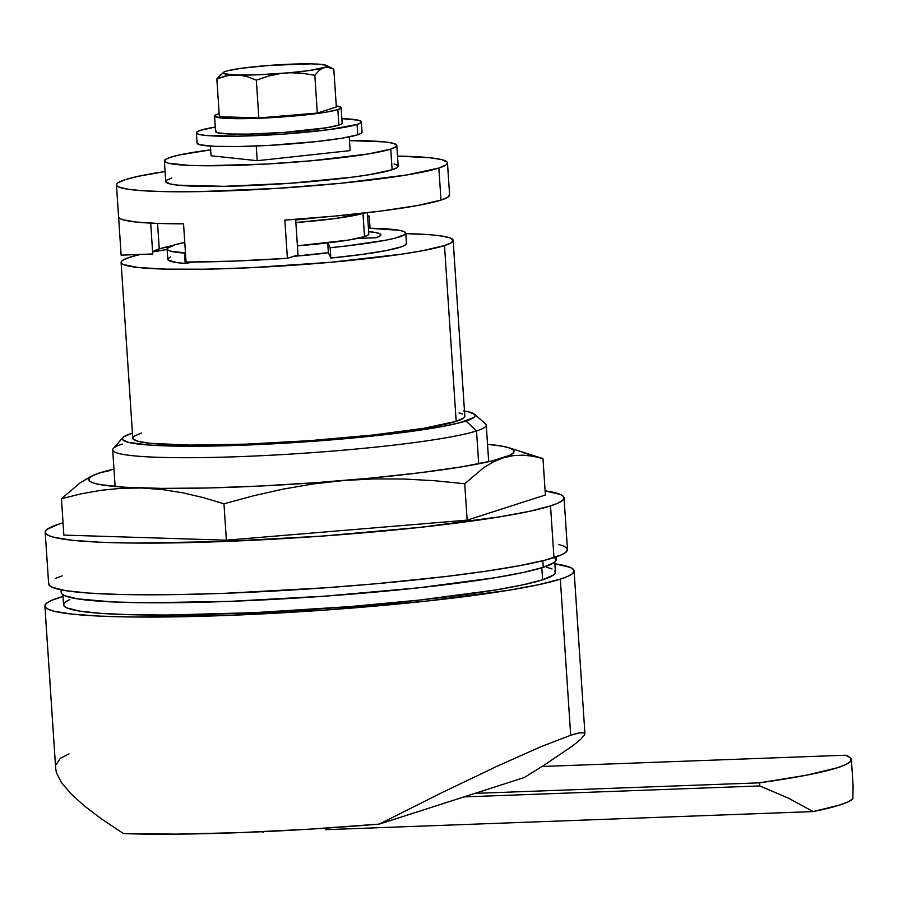 <?xml version="1.0" encoding="UTF-8"?>
<svg xmlns="http://www.w3.org/2000/svg" width="898" height="898" viewBox="0 0 898 898"><rect width="100%" height="100%" fill="white"/><g stroke="black" fill="none" stroke-linecap="round" stroke-linejoin="round"><path stroke-width="1.35" d="M197.066 143.13L199.94 144.791L214.274 146.318L238.531 146.531L269.041 145.397L316.276 141.603L341.756 138.236L357.763 134.79A82.672 7.061 -3.8 0 0 362.051 132.208L361.366 121.87A82.672 7.061 176.2 0 1 357.078 124.44L357.763 134.79L361.389 133.196L361.86 131.77M196.381 132.825L197.066 143.164A82.672 7.061 -3.8 0 0 266.482 145.532A82.672 7.061 -3.8 0 0 357.763 134.79L357.078 124.44A82.672 7.061 176.2 0 1 265.797 135.194A82.672 7.061 176.2 0 1 196.381 132.825A82.672 7.061 176.2 0 1 200.681 130.244A82.672 7.061 176.2 0 1 215.273 127.033L200.681 130.244L197.055 131.838L196.572 133.263L199.255 134.453L205.002 135.362L237.847 136.193L284.52 134.038L329.297 129.626L357.078 124.44L360.693 122.858L361.176 121.432L358.493 120.242L341.869 118.626A82.672 7.061 176.2 0 1 361.366 121.87M369.246 216.025L370.055 228.26L369.246 216.025L367.652 216.53L369.246 216.025A166.388 14.211 176.2 0 0 367.63 216.048L369.246 216.025M141.042 254.269L129.739 257.255A166.388 14.211 176.2 0 1 140.301 254.437M152.885 251.878A166.388 14.211 176.2 0 1 167.129 249.476L152.885 251.878M464.749 416.65L463.458 418.131L456.173 421.33A166.388 14.211 -3.8 0 0 464.816 416.144L453.142 240.383A166.388 14.211 176.2 0 1 444.499 245.569L456.173 421.33L423.946 428.279L372.681 435.047L310.158 440.626L245.906 444.151L189.703 445.094L150.112 443.309L138.55 441.457L133.151 439.066L132.837 437.685L134.116 436.204L141.413 433.004M121.095 262.441L132.769 438.19A166.388 14.211 -3.8 0 0 272.464 442.972A166.388 14.211 -3.8 0 0 456.173 421.33L444.499 245.569A166.388 14.211 176.2 0 1 260.79 267.211A166.388 14.211 176.2 0 1 121.095 262.441A166.388 14.211 176.2 0 1 129.739 257.255L122.442 260.454L121.163 261.935L121.477 263.305L123.385 264.573L138.438 267.548L166.287 269.142L204.542 269.209L249.913 267.75L330.576 262.295L400.979 254.269L422.363 250.755L444.499 245.569L451.2 242.763L453.12 240.204L450.179 237.981L442.467 236.14L430.221 234.748L405.795 233.626A166.388 14.211 176.2 0 1 453.142 240.383M261.498 831.739A50.064 16.153 87.9 0 0 263.664 832.098L261.498 831.739M488.692 461.707L486.256 425.102A187.188 15.984 176.2 0 1 476.524 430.939A187.188 15.984 -3.8 0 0 485.481 423.777L474.458 414.203A176.794 15.098 176.2 0 1 466.006 420.96L476.524 430.939L478.713 463.795L476.524 430.939A187.188 15.984 176.2 0 1 269.86 455.275A187.188 15.984 176.2 0 1 112.699 449.909A187.188 15.984 176.2 0 1 122.42 444.072M122.947 437.551L113.294 448.495A187.188 15.984 -3.8 0 0 261.969 455.679A187.188 15.984 -3.8 0 0 476.524 430.939L466.006 420.96A176.794 15.098 176.2 0 1 263.372 444.33A176.794 15.098 176.2 0 1 122.947 437.551A176.794 15.098 176.2 0 1 131.579 433.375A176.794 15.098 176.2 0 1 132.421 433.105L123.823 436.776L122.465 438.347L122.802 439.807L128.537 442.355L149.27 445.06L170.407 446.014L211.052 446.082L293.556 442.635L377.295 435.541L419.77 430.209L442.49 426.471L459.686 422.767L473.751 417.559L475.121 415.987L474.784 414.528L469.048 411.98L463.694 410.925M464.479 411.048A176.794 15.098 176.2 0 1 474.458 414.203M61.019 589.818L61.199 592.478A248.028 21.182 -3.8 0 0 269.434 599.595A248.028 21.182 -3.8 0 0 543.268 567.334L542.83 560.722L543.268 567.334A248.028 21.182 -3.8 0 0 556.154 559.611L555.985 556.94M554.852 570.825L555.323 572.868L553.426 575.057L542.616 579.805L541.82 567.794L542.616 579.805A246.467 21.047 -3.8 0 0 555.424 572.116L554.762 562.081M584.542 734.968L584.194 732.779L579.547 732.88L570.69 735.26L560.33 579.143L567.379 576.538L571.947 574.035L573.99 571.689L573.485 569.489L570.443 567.48L554.874 563.776A265.191 22.652 176.2 0 1 574.103 570.87A265.191 22.652 176.2 0 1 560.33 579.143L570.69 735.26L541.023 746.653L497.155 766.207L442.018 792.608L379.282 824.106L524.309 777.522L544.053 765.219L524.309 777.522L379.282 824.106L308.923 829.213L239.631 832.637L176.334 834.13L123.542 833.602A265.191 22.652 -3.8 0 0 379.282 824.106L442.018 792.608L497.155 766.207L541.023 746.653L570.69 735.26C577.975 732.925 582.476 732.095 584.194 732.779L584.924 733.7L584.542 734.968L580.613 739.391L572.453 745.991L544.053 765.219L572.453 745.991M58.684 597.754A265.191 22.652 176.2 0 1 63.028 596.44L51.624 600.369L47.055 602.861L45.012 605.218L45.517 607.407L48.559 609.416L54.127 611.235L72.547 614.176L100.071 616.129L135.643 617.027L225.218 615.523L327.613 609.899L427.257 601.02L508.975 590.211L539.058 584.609L560.33 579.143A265.191 22.652 176.2 0 1 267.537 613.626A265.191 22.652 176.2 0 1 44.9 606.027A265.191 22.652 176.2 0 1 58.684 597.754M368.629 233.615L368.146 235.029L364.521 236.623L348.514 240.069L297.406 245.805A82.672 7.061 -3.8 0 0 364.521 236.623L362.983 213.354L363.679 213.118A82.672 7.061 176.2 0 1 362.983 213.354L364.521 236.623A82.672 7.061 -3.8 0 0 368.82 234.041L367.405 212.703M362.983 213.354A82.672 7.061 176.2 0 1 295.869 222.547L335.201 218.54L362.983 213.354M328.365 252.686L293.736 256.289A62.4 5.332 -3.8 0 0 328.365 252.686L327.725 242.909L328.365 252.686L330.846 258.052A119.591 10.215 -3.8 0 0 406.446 243.481L405.761 233.143A119.591 10.215 176.2 0 1 330.161 247.713L330.846 258.052L328.365 252.686M459.024 412.878L462.515 414.012M102.024 819.324L123.542 833.602L102.024 819.324L84.289 805.876L102.024 819.324M70.639 793.495L84.289 805.876L70.639 793.495L61.3 782.371L70.639 793.495M55.71 768.71L56.428 772.707L61.3 782.371L56.428 772.707L55.71 768.845L44.9 606.027M546.86 567.278L552.023 568.962M62.916 594.745L63.578 604.781A246.467 21.047 -3.8 0 0 270.5 611.852A246.467 21.047 -3.8 0 0 542.616 579.805L522.861 584.879L494.899 590.087L418.951 600.133L350.299 606.565L254.392 612.649L166.871 615.04L130.524 614.726L101.059 613.39L79.608 611.1L66.98 607.946L64.151 606.071L63.679 604.028L65.576 601.84L69.831 599.527M61.3 591.726L61.771 593.78L64.622 595.655L77.318 598.843L112.8 601.941L146.071 602.771L229.843 601.368L325.615 596.104L418.816 587.797L495.247 577.695L523.388 572.453L543.268 567.334L554.145 562.563L556.053 560.363L554.56 557.422M69.045 753.871L60.334 758.327L56.103 764.647M319.654 217.439L295.7 220.044L319.654 217.439M210.401 146.105L211.041 155.769L210.401 146.105M257.221 160.697L256.244 146.015L257.221 160.697L211.041 155.769L257.221 160.697L350.141 150.617L349.232 136.878L350.141 150.617L257.221 160.697M851.36 759.45L853.1 785.683L852.853 798.816A265.191 22.652 -3.8 0 1 813.117 811.579L788.624 798.255L759.775 785.93L463.985 796.896L759.775 785.93L759.562 782.82A265.191 22.652 176.2 0 0 851.36 759.45A265.191 22.652 176.2 0 0 845.512 755.218L542.078 766.477L845.512 755.218L850.574 757.89L850.934 760.898L846.578 764.198L837.576 767.723L806.382 775.21L759.562 782.82L474.93 793.383L759.562 782.82L759.775 785.93L788.624 798.255L813.117 811.579L325.604 829.673L325.166 828.18L325.604 829.673L813.117 811.579L840.045 804.934L848.284 801.791L852.853 798.816L853.078 785.323M337.85 109.612A63.432 5.422 176.2 0 1 267.806 117.863A63.432 5.422 176.2 0 1 214.543 116.044A63.432 5.422 176.2 0 1 217.844 114.068L219.157 113.676A63.432 5.422 176.2 0 0 217.844 114.068L215.06 115.281L214.701 116.37L221.166 117.997L257.681 118.312L306.016 114.843L325.559 112.261L337.85 109.612L338.872 125.125L337.85 109.612L340.623 108.389L340.993 107.3L336.256 105.897A63.432 5.422 176.2 0 1 341.139 107.637A63.432 5.422 176.2 0 1 337.85 109.612M214.543 116.044L215.576 131.546A63.432 5.422 -3.8 0 0 268.839 133.375A63.432 5.422 -3.8 0 0 338.872 125.125A63.432 5.422 -3.8 0 0 342.172 123.138L341.139 107.637M317.32 113.069L336.335 106.974L333.82 69.202L336.335 106.974L317.32 113.069L314.816 75.309L318.566 70.987L322.517 68.113A51.994 4.445 176.2 0 1 289.852 72.738L302.357 73.266L314.816 75.309L318.566 70.987L322.517 68.113L327.557 67.069L333.82 69.202L329.645 67.417L325.503 67.159L326.906 66.104L325.884 65.217L316.871 64.061A51.994 4.445 176.2 0 1 326.333 65.397A51.994 4.445 176.2 0 1 325.503 67.159L309.361 70.527L289.852 72.738L302.357 73.266L314.816 75.309L317.32 113.069L258.837 117.941L317.32 113.069M219.359 116.706L258.837 117.941L256.334 80.169L268.266 76.117L280.681 73.501A51.994 4.445 176.2 0 1 239.384 75.039L247.859 76.846L256.334 80.169L268.266 76.117L280.681 73.501L289.852 72.738L258.501 74.758L239.384 75.039L247.859 76.846L256.334 80.169L258.837 117.941L219.359 116.706L216.856 78.934L228.979 75.286L239.384 75.039L233.188 74.837A51.994 4.445 176.2 0 1 223.647 72.222A51.994 4.445 176.2 0 1 224.556 71.75L223.153 72.794L224.174 73.681L233.188 74.837L224.848 76.15L216.856 78.934L219.359 116.706M342.026 122.813L341.655 123.902L338.872 125.125L326.591 127.774L283.207 132.477L247.399 134.139L228.777 133.97L217.787 132.792L215.722 131.883L216.092 130.794M269.378 65.397A51.994 4.445 176.2 0 1 310.686 63.87L269.378 65.397L240.698 68.371L227.542 70.785A51.994 4.445 176.2 0 1 260.207 66.16L269.378 65.397M316.871 64.061L310.686 63.87L316.871 64.061M227.542 70.785L224.556 71.75L227.542 70.785M220.627 74.601L216.856 78.934L223.647 72.222M564.045 497.818A259.982 22.203 176.2 0 0 545.12 490.847L560.453 494.484L563.439 496.459L563.933 498.615L561.924 500.916L557.445 503.363L550.53 505.922L553.965 557.613A259.982 22.203 -3.8 0 0 567.469 549.509L564.045 497.818A259.982 22.203 176.2 0 1 550.53 505.922L529.685 511.276L500.186 516.777L420.073 527.362L322.382 536.084L221.986 541.595L134.172 543.066L99.296 542.19L72.311 540.27L54.25 537.374L48.806 535.601L45.82 533.636L45.327 531.481L47.325 529.169L58.718 524.174A259.982 22.203 176.2 0 1 63.051 522.861L58.718 524.174A259.982 22.203 176.2 0 0 45.214 532.278L48.649 583.969A259.982 22.203 -3.8 0 0 266.919 591.423A259.982 22.203 -3.8 0 0 553.965 557.613L550.53 505.922A259.982 22.203 176.2 0 1 263.484 539.732A259.982 22.203 176.2 0 1 45.214 532.278M343.451 480.531A213.185 18.207 176.2 0 1 141.839 488.007A213.185 18.207 176.2 0 1 93.201 475.368L80.337 482.697L61.446 498.716L63.859 535.096L226.386 540.181L63.859 535.096L61.446 498.716L81.336 493.799L101.429 490.241L121.589 488.265L141.828 488.007L162.257 489.545L182.754 492.789L203.33 497.615L223.961 503.8L226.386 540.181L467.151 520.133L226.386 540.181L223.961 503.8L253.618 495.752L283.51 489.04L313.458 483.921L343.463 480.531L373.703 478.915L403.988 479.016L434.34 480.699L464.726 483.753L467.151 520.133L545.389 495L467.151 520.133L464.726 483.753L483.618 467.735L493.238 461.976L502.97 457.935L512.825 455.679L522.793 455.151L532.862 456.206L542.976 458.62L545.389 495L542.976 458.62L508.953 447.754A213.185 18.207 176.2 0 0 487.535 444.319L502.554 446.239L509.839 448.057L513.555 450.179L513.645 452.558L510.086 455.163L492.407 460.842L461.695 466.837L420.051 472.741L370.324 478.14L315.894 482.664L260.465 486.02L207.831 487.973L161.561 488.389L124.822 487.244L100.105 484.606L92.82 482.787L89.104 480.666L89.025 478.286L92.573 475.682L99.689 472.898L113.979 469.126A213.185 18.207 176.2 0 0 99.689 472.898L92.662 475.626M522.793 455.151L532.862 456.206L542.976 458.62L522.344 452.435M109.545 470.642L99.689 472.898A213.185 18.207 176.2 0 0 93.201 475.368M558.433 544.401L563.888 546.175L566.874 548.15L567.368 550.306L565.358 552.607L560.88 555.054L544.682 560.262L519.392 565.718L485.975 571.207L445.722 576.527L375.97 583.745L325.817 587.775L225.42 593.286L179.039 594.555L119.266 594.454L88.184 593.05L65.554 590.637L52.241 587.303L49.255 585.328L48.761 583.172M55.238 578.424L62.153 575.865M508.953 447.754A213.185 18.207 176.2 0 1 502.97 457.935L512.825 455.679M493.238 461.976L502.97 457.935A213.185 18.207 176.2 0 1 343.485 480.531L373.703 478.915L403.988 479.016L434.34 480.699L464.726 483.753L483.618 467.735L493.238 461.976M89.957 476.939L80.337 482.697L61.446 498.716L81.336 493.799L101.429 490.241L121.589 488.265L141.828 488.007L162.257 489.545L182.754 492.789L203.33 497.615L223.961 503.8L253.618 495.752L283.51 489.04L313.458 483.921L343.463 480.531M394.132 163.863L397.915 165.546L397.242 167.544L392.134 169.778A116.471 9.945 -3.8 0 0 398.184 166.152L396.815 145.476A116.471 9.945 176.2 0 1 390.753 149.102L392.134 169.778L369.583 174.65L352.993 177.074L289.919 183.293L224.163 186.335L177.894 185.168L169.801 183.877L165.748 181.542A116.471 9.945 -3.8 0 0 263.529 184.932A116.471 9.945 -3.8 0 0 392.134 169.778L390.753 149.102L395.861 146.868L396.534 144.87L392.763 143.186L384.67 141.895L349.479 140.616M170.429 157.285A116.471 9.945 176.2 0 1 210.648 149.843L179.768 154.883L170.429 157.285L165.322 159.518L164.648 161.517L168.431 163.2L188.602 165.355L204.228 165.748L265.774 164.065L311.011 160.809L368.202 153.973L390.753 149.102A116.471 9.945 176.2 0 1 262.16 164.255A116.471 9.945 176.2 0 1 164.379 160.91A116.471 9.945 176.2 0 1 170.429 157.285M349.479 140.627A116.471 9.945 176.2 0 1 396.815 145.476M449.539 194.619L447.788 197.223L440.985 200.097A165.872 14.166 -3.8 0 0 449.606 194.922L447.473 162.875A165.872 14.166 176.2 0 1 438.853 168.049L440.985 200.097L417.368 205.552L381.01 211.041L335.381 216.036L284.857 220.066A165.872 14.166 -3.8 0 0 440.985 200.097L438.853 168.049L446.126 164.862L447.406 163.38L447.092 162.01L441.704 159.619L430.187 157.779L397.511 156.084A165.872 14.166 176.2 0 1 447.473 162.875M125.08 179.69A165.872 14.166 176.2 0 1 165.075 171.529L138.382 176.277L125.08 179.69L117.806 182.889L116.527 184.359L116.841 185.729L118.749 186.986L127.247 189.119L141.682 190.657L161.517 191.555L199.648 191.622L277.055 188.389L340.735 183.271L406.738 174.975L438.853 168.049A165.872 14.166 176.2 0 1 255.717 189.624A165.872 14.166 176.2 0 1 116.459 184.865A165.872 14.166 176.2 0 1 125.08 179.69M153.221 251.597L159.26 248.903L171.967 245.726A134.678 11.506 -3.8 0 0 159.26 248.903L157.565 223.411L159.26 248.903A134.678 11.506 -3.8 0 0 152.615 252.158M183.54 223.827L156.398 223.377L135.879 222.008L123.06 219.819L119.748 218.439L118.592 216.901A165.872 14.166 -3.8 0 0 118.592 216.912A165.872 14.166 -3.8 0 0 183.54 223.827L186.077 262.081A165.872 14.166 -3.8 0 0 287.394 258.321L233.918 261.105L186.077 262.081L183.54 223.827M166.691 180.195L171.799 177.961M298.013 254.909L295.655 219.325L298.013 254.909L287.394 258.321L284.857 220.066L287.394 258.321L298.013 254.909M118.592 216.934L121.129 255.155L152.739 253.977L150.696 223.119L152.739 253.977L121.129 255.155L116.459 184.865M406.412 243.279L405.481 244.907L401.81 246.681L386.6 250.508L362.197 254.415L330.846 258.052L330.161 247.713L327.927 242.887L330.161 247.713L346.538 245.951L385.916 240.17L394.783 238.217L404.796 234.569L405.728 232.941L403.876 231.516L399.296 230.303L368.438 228.227A119.591 10.215 176.2 0 1 405.761 233.143M184.517 253.113A119.591 10.215 176.2 0 1 167.095 248.993A119.591 10.215 176.2 0 1 184.775 242.415L175.11 244.727L167.331 248.275L167.567 249.824L170.575 251.159L185.471 252.955L184.517 253.113L185.213 263.451L184.517 253.113M167.095 248.993L167.78 259.331A119.591 10.215 -3.8 0 0 185.213 263.451L176.951 262.609L168.263 260.162L168.027 258.613L170.553 256.907M375.936 237.746L357.337 238.441L375.936 237.746L379.641 236.219L380.853 234.816A94.638 8.082 176.2 0 1 375.936 237.746M368.663 231.673A94.638 8.082 176.2 0 1 380.853 234.805L379.551 233.592L375.757 232.56L368.663 231.673M193.44 262.048L185.213 263.451L193.44 262.048M270.949 831.29L257.221 831.93M584.924 733.7L574.103 570.87M115.135 486.525L112.699 449.909M326.333 65.397L332.709 68.596M165.748 181.587L164.379 160.91"/></g></svg>

